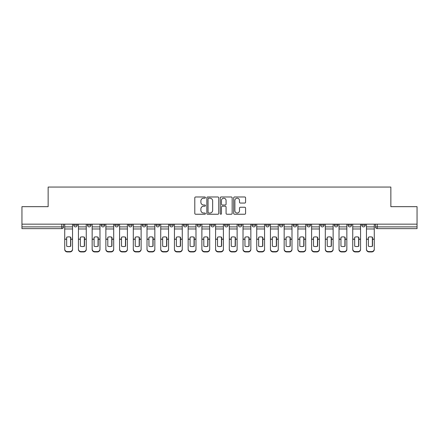 <?xml version="1.0" encoding="UTF-8"?>
<svg xmlns="http://www.w3.org/2000/svg" width="439" height="439" viewBox="0 0 439 439"><rect width="100%" height="100%" fill="white"/><g stroke="black" fill="none" stroke-linecap="round" stroke-linejoin="round"><path stroke-width="0.66" d="M205.436 197.583A0.604 0.604 0 0 0 204.832 196.979L195.662 196.979A0.862 0.862 0 0 0 194.795 197.841L194.795 213.376A0.862 0.862 0 0 0 195.662 214.237L204.832 214.237A0.604 0.604 0 0 0 205.436 213.634A0.604 0.604 0 0 0 204.832 213.03L203.641 213.03A2.76 2.76 0 0 1 200.881 210.27L200.881 208.975A2.76 2.76 0 0 1 203.641 206.215L204.832 206.215A0.604 0.604 0 0 0 205.436 205.611A0.604 0.604 0 0 0 204.832 205.008L203.641 205.008A2.76 2.76 0 0 1 200.881 202.242L200.881 200.947A2.76 2.76 0 0 1 203.641 198.187L204.832 198.187A0.604 0.604 0 0 0 205.436 197.583M348.034 225.125L348.034 224.159L348.034 225.125A1.756 1.756 0 0 0 349.795 226.886A1.756 1.756 0 0 1 348.034 225.125L351.551 225.125A1.756 1.756 0 0 1 349.795 226.886A1.756 1.756 0 0 0 351.551 225.125L351.551 224.159L351.551 225.125M224.598 224.159L224.598 225.125L228.115 225.125A1.756 1.756 0 0 1 226.359 226.886A1.756 1.756 0 0 1 224.598 225.125L224.598 224.159M183.453 224.159L183.453 225.125L186.97 225.125A1.756 1.756 0 0 1 185.214 226.886A1.756 1.756 0 0 1 183.453 225.125L183.453 224.159M156.026 224.159L156.026 225.125L159.538 225.125A1.756 1.756 0 0 1 157.782 226.886A1.756 1.756 0 0 1 156.026 225.125L156.026 224.159M142.307 224.159L142.307 225.125L145.825 225.125A1.756 1.756 0 0 1 144.069 226.886A1.756 1.756 0 0 1 142.307 225.125L142.307 224.159M114.881 224.159L114.881 225.125L118.393 225.125A1.756 1.756 0 0 1 116.637 226.886A1.756 1.756 0 0 1 114.881 225.125L114.881 224.159M244.721 203.065A0.862 0.862 0 0 0 245.582 202.198L245.582 197.841A0.862 0.862 0 0 0 244.721 196.979L234.536 196.979A0.862 0.862 0 0 0 233.674 197.841L233.674 213.376A0.862 0.862 0 0 0 234.536 214.237L244.721 214.237A0.862 0.862 0 0 0 245.582 213.376L245.582 208.113A0.862 0.862 0 0 0 244.721 207.246L240.363 207.246A0.862 0.862 0 0 0 239.502 208.113L239.502 210.72A2.31 2.31 0 0 1 237.192 213.03A2.31 2.31 0 0 1 234.881 210.72L234.881 200.497A2.31 2.31 0 0 1 237.192 198.187A2.31 2.31 0 0 1 239.502 200.497L239.502 202.198A0.862 0.862 0 0 0 240.363 203.065L244.721 203.065M21.95 224.159L21.95 206.665L48.147 206.665L48.147 187.058L390.853 187.058L390.853 206.665L417.05 206.665L417.05 224.159L21.95 224.159L21.95 226.886L63.534 226.886L63.534 224.159L63.534 226.886A1.756 1.756 0 0 1 61.778 228.642L21.95 228.642L21.95 226.886M218.743 197.841A0.862 0.862 0 0 0 217.881 196.979L207.696 196.979A0.862 0.862 0 0 0 206.835 197.841L206.835 213.376A0.862 0.862 0 0 0 207.696 214.237L217.881 214.237A0.862 0.862 0 0 0 218.743 213.376L218.743 197.841M221.119 196.979L231.304 196.979A0.862 0.862 0 0 1 232.165 197.841L232.165 213.376A0.862 0.862 0 0 1 231.304 214.237L226.941 214.237A0.862 0.862 0 0 1 226.08 213.376L226.08 207.076A0.862 0.862 0 0 0 225.218 206.215L222.326 206.215A0.862 0.862 0 0 0 221.465 207.076L221.465 213.634A0.604 0.604 0 0 1 220.861 214.237A0.604 0.604 0 0 1 220.257 213.634L220.257 197.841A0.862 0.862 0 0 1 221.119 196.979M375.466 224.159L375.466 226.886L417.05 226.886L417.05 228.642L377.222 228.642A1.756 1.756 0 0 1 375.466 226.886M417.05 224.159L417.05 226.886M361.752 224.159L361.752 225.125L365.264 225.125L365.264 224.159L365.264 225.125A1.756 1.756 0 0 1 363.508 226.886A1.756 1.756 0 0 1 361.752 225.125A1.756 1.756 0 0 0 363.508 226.886M334.32 224.159L334.32 225.125L337.838 225.125L337.838 224.159L337.838 225.125A1.756 1.756 0 0 1 336.076 226.886A1.756 1.756 0 0 1 334.32 225.125A1.756 1.756 0 0 0 336.076 226.886M324.119 225.125L324.119 224.159L324.119 225.125A1.756 1.756 0 0 1 322.363 226.886A1.756 1.756 0 0 1 320.607 225.125L324.119 225.125A1.756 1.756 0 0 1 322.363 226.886M320.607 224.159L320.607 225.125M310.406 224.159L310.406 225.125A1.756 1.756 0 0 1 308.65 226.886A1.756 1.756 0 0 1 306.888 225.125L310.406 225.125A1.756 1.756 0 0 1 308.65 226.886M306.888 224.159L306.888 225.125M296.693 224.159L296.693 225.125A1.756 1.756 0 0 1 294.931 226.886A1.756 1.756 0 0 1 293.175 225.125L296.693 225.125M293.175 224.159L293.175 225.125M282.974 224.159L282.974 225.125A1.756 1.756 0 0 1 281.218 226.886A1.756 1.756 0 0 1 279.462 225.125L282.974 225.125M279.462 224.159L279.462 225.125M269.261 224.159L269.261 225.125A1.756 1.756 0 0 1 267.505 226.886A1.756 1.756 0 0 1 265.743 225.125L269.261 225.125M265.743 224.159L265.743 225.125M255.547 224.159L255.547 225.125A1.756 1.756 0 0 1 253.786 226.886A1.756 1.756 0 0 1 252.03 225.125A1.756 1.756 0 0 0 253.786 226.886M252.03 224.159L252.03 225.125L255.547 225.125M241.829 224.159L241.829 225.125A1.756 1.756 0 0 1 240.073 226.886A1.756 1.756 0 0 1 238.317 225.125A1.756 1.756 0 0 0 240.073 226.886M238.317 224.159L238.317 225.125L241.829 225.125M228.115 224.159L228.115 225.125A1.756 1.756 0 0 1 226.359 226.886M214.402 224.159L214.402 225.125A1.756 1.756 0 0 1 212.641 226.886A1.756 1.756 0 0 1 210.885 225.125L214.402 225.125M210.885 224.159L210.885 225.125M200.683 224.159L200.683 225.125A1.756 1.756 0 0 1 198.927 226.886A1.756 1.756 0 0 1 197.171 225.125L200.683 225.125L200.683 224.159M197.171 224.159L197.171 225.125M186.97 224.159L186.97 225.125M173.257 224.159L173.257 225.125A1.756 1.756 0 0 1 171.495 226.886A1.756 1.756 0 0 1 169.739 225.125L173.257 225.125L173.257 224.159M169.739 224.159L169.739 225.125M159.538 224.159L159.538 225.125L159.538 224.159M145.825 225.125L145.825 224.159L145.825 225.125A1.756 1.756 0 0 1 144.069 226.886M132.112 224.159L132.112 225.125A1.756 1.756 0 0 1 130.35 226.886A1.756 1.756 0 0 1 128.594 225.125A1.756 1.756 0 0 0 130.35 226.886A1.756 1.756 0 0 0 132.112 225.125L132.112 224.159M128.594 224.159L128.594 225.125L132.112 225.125M118.393 224.159L118.393 225.125M104.68 224.159L104.68 225.125A1.756 1.756 0 0 1 102.924 226.886A1.756 1.756 0 0 1 101.162 225.125A1.756 1.756 0 0 0 102.924 226.886A1.756 1.756 0 0 0 104.68 225.125L101.162 225.125L101.162 224.159M87.449 224.159L87.449 225.125L90.966 225.125L90.966 224.159L90.966 225.125A1.756 1.756 0 0 1 89.205 226.886A1.756 1.756 0 0 1 87.449 225.125A1.756 1.756 0 0 0 89.205 226.886M73.736 224.159L73.736 225.125L77.248 225.125L77.248 224.159L77.248 225.125A1.756 1.756 0 0 1 75.492 226.886A1.756 1.756 0 0 1 73.736 225.125A1.756 1.756 0 0 0 75.492 226.886M208.646 198.187A0.604 0.604 0 0 0 208.042 198.79L208.042 212.427A0.604 0.604 0 0 0 208.646 213.03L209.897 213.03A2.76 2.76 0 0 0 212.663 210.27L212.663 200.947A2.76 2.76 0 0 0 209.897 198.187L208.646 198.187M226.08 200.541A2.31 2.31 0 0 0 223.769 198.23A2.31 2.31 0 0 0 221.465 200.541L221.465 204.14A0.862 0.862 0 0 0 222.326 205.008L225.218 205.008A0.862 0.862 0 0 0 226.08 204.14L226.08 200.541M70.613 246.257L70.613 237.164M68.632 236.868A5.449 4.796 180 0 1 70.613 237.225M64.72 239.612L64.72 249.078A2.639 2.502 0 0 0 67.359 251.58L69.911 251.58A2.639 2.502 0 0 0 72.545 249.078L72.545 249.44A2.639 2.502 180 0 1 69.911 251.942L69.911 251.58M68.632 246.575A5.449 5.169 180 0 0 70.613 246.191M70.789 239.25L70.789 237.225A5.449 4.796 180 0 0 68.72 236.868A5.449 4.796 180 0 0 66.657 237.225L66.657 246.191A5.449 5.169 180 0 0 70.789 246.191L70.789 239.25L72.545 239.25L72.545 249.44M72.545 224.159L72.545 239.25M64.72 224.159L64.72 249.44A2.639 2.502 180 0 0 67.359 251.942L69.911 251.942M84.326 246.257L84.326 237.164M82.351 236.868A5.449 4.796 180 0 1 84.326 237.225M78.438 239.612L78.438 249.078A2.639 2.502 0 0 0 81.072 251.58L83.624 251.58A2.639 2.502 0 0 0 86.263 249.078L86.263 249.44A2.639 2.502 180 0 1 83.624 251.942L83.624 251.58M82.351 246.575A5.449 5.169 180 0 0 84.326 246.191M98.04 246.257L98.04 237.164M96.064 236.868A5.449 4.796 180 0 1 98.04 237.225M92.152 239.612L92.152 249.078A2.639 2.502 0 0 0 94.791 251.58L97.337 251.58A2.639 2.502 0 0 0 99.977 249.078L99.977 249.44A2.639 2.502 180 0 1 97.337 251.942L97.337 251.58M96.064 246.575A5.449 5.169 180 0 0 98.04 246.191M84.502 239.25L84.502 237.225A5.449 4.796 180 0 0 82.439 236.868A5.449 4.796 180 0 0 80.37 237.225L80.37 246.191A5.449 5.169 180 0 0 84.502 246.191L84.502 239.25L86.263 239.25L86.263 249.44M86.263 224.159L86.263 239.25M78.438 224.159L78.438 249.44A2.639 2.502 180 0 0 81.072 251.942L83.624 251.942M98.221 239.25L98.221 237.225A5.449 4.796 180 0 0 96.152 236.868A5.449 4.796 180 0 0 94.089 237.225L94.089 246.191A5.449 5.169 180 0 0 98.221 246.191L98.221 239.25L99.977 239.25L99.977 249.44M99.977 224.159L99.977 239.25M92.152 224.159L92.152 249.44A2.639 2.502 180 0 0 94.791 251.942L97.337 251.942M111.758 246.257L111.758 237.164M109.777 236.868A5.449 4.796 180 0 1 111.758 237.225M105.865 239.612L105.865 249.078A2.639 2.502 0 0 0 108.504 251.58L111.056 251.58A2.639 2.502 0 0 0 113.69 249.078L113.69 249.44A2.639 2.502 180 0 1 111.056 251.942L111.056 251.58M109.777 246.575A5.449 5.169 180 0 0 111.758 246.191M125.472 246.257L125.472 237.164M123.496 236.868A5.449 4.796 180 0 1 125.472 237.225M119.584 239.612L119.584 249.078A2.639 2.502 0 0 0 122.218 251.58L124.769 251.58A2.639 2.502 0 0 0 127.409 249.078L127.409 249.44A2.639 2.502 180 0 1 124.769 251.942L124.769 251.58M123.496 246.575A5.449 5.169 180 0 0 125.472 246.191M139.185 246.257L139.185 237.164M137.209 236.868A5.449 4.796 180 0 1 139.185 237.225M133.297 239.612L133.297 249.078A2.639 2.502 0 0 0 135.936 251.58L138.483 251.58A2.639 2.502 0 0 0 141.122 249.078L141.122 249.44A2.639 2.502 180 0 1 138.483 251.942L138.483 251.58M137.209 246.575A5.449 5.169 180 0 0 139.185 246.191M111.934 239.25L111.934 237.225A5.449 4.796 180 0 0 109.865 236.868A5.449 4.796 180 0 0 107.802 237.225L107.802 246.191A5.449 5.169 180 0 0 111.934 246.191L111.934 239.25L113.69 239.25L113.69 249.44M113.69 224.159L113.69 239.25M105.865 224.159L105.865 249.44A2.639 2.502 180 0 0 108.504 251.942L111.056 251.942M125.647 239.25L125.647 237.225A5.449 4.796 180 0 0 123.584 236.868A5.449 4.796 180 0 0 121.515 237.225L121.515 246.191A5.449 5.169 180 0 0 125.647 246.191L125.647 239.25L127.409 239.25L127.409 249.44M127.409 224.159L127.409 239.25M119.584 224.159L119.584 249.44A2.639 2.502 180 0 0 122.218 251.942L124.769 251.942M139.366 239.25L139.366 237.225A5.449 4.796 180 0 0 137.297 236.868A5.449 4.796 180 0 0 135.234 237.225L135.234 246.191A5.449 5.169 180 0 0 139.366 246.191L139.366 239.25L141.122 239.25L141.122 249.44M141.122 224.159L141.122 239.25M133.297 224.159L133.297 249.44A2.639 2.502 180 0 0 135.936 251.942L138.483 251.942M152.904 246.257L152.904 237.164M150.923 236.868A5.449 4.796 180 0 1 152.904 237.225M147.01 239.612L147.01 249.078A2.639 2.502 0 0 0 149.65 251.58L152.201 251.58A2.639 2.502 0 0 0 154.835 249.078L154.835 249.44A2.639 2.502 180 0 1 152.201 251.942L152.201 251.58M150.923 246.575A5.449 5.169 180 0 0 152.904 246.191M153.079 239.25L153.079 237.225A5.449 4.796 180 0 0 151.011 236.868A5.449 4.796 180 0 0 148.947 237.225L148.947 246.191A5.449 5.169 180 0 0 153.079 246.191L153.079 239.25L154.835 239.25L154.835 249.44M154.835 224.159L154.835 239.25M147.01 224.159L147.01 249.44A2.639 2.502 180 0 0 149.65 251.942L152.201 251.942M166.617 246.257L166.617 237.164M164.641 236.868A5.449 4.796 180 0 1 166.617 237.225M160.729 239.612L160.729 249.078A2.639 2.502 0 0 0 163.363 251.58L165.915 251.58A2.639 2.502 0 0 0 168.554 249.078L168.554 249.44A2.639 2.502 180 0 1 165.915 251.942L165.915 251.58M164.641 246.575A5.449 5.169 180 0 0 166.617 246.191M166.793 239.25L166.793 237.225A5.449 4.796 180 0 0 164.729 236.868A5.449 4.796 180 0 0 162.66 237.225L162.66 246.191A5.449 5.169 180 0 0 166.793 246.191L166.793 239.25L168.554 239.25L168.554 249.44M168.554 224.159L168.554 239.25M160.729 224.159L160.729 249.44A2.639 2.502 180 0 0 163.363 251.942L165.915 251.942M180.33 246.257L180.33 237.164M178.355 236.868A5.449 4.796 180 0 1 180.33 237.225M174.442 239.612L174.442 249.078A2.639 2.502 0 0 0 177.082 251.58L179.628 251.58A2.639 2.502 0 0 0 182.267 249.078L182.267 249.44A2.639 2.502 180 0 1 179.628 251.942L179.628 251.58M178.355 246.575A5.449 5.169 180 0 0 180.33 246.191M180.511 239.25L180.511 237.225A5.449 4.796 180 0 0 178.443 236.868A5.449 4.796 180 0 0 176.379 237.225L176.379 246.191A5.449 5.169 180 0 0 180.511 246.191L180.511 239.25L182.267 239.25L182.267 249.44M182.267 224.159L182.267 239.25M174.442 224.159L174.442 249.44A2.639 2.502 180 0 0 177.082 251.942L179.628 251.942M194.049 246.257L194.049 237.164M192.068 236.868A5.449 4.796 180 0 1 194.049 237.225M188.155 239.612L188.155 249.078A2.639 2.502 0 0 0 190.795 251.58L193.347 251.58A2.639 2.502 0 0 0 195.981 249.078L195.981 249.44A2.639 2.502 180 0 1 193.347 251.942L193.347 251.58M192.068 246.575A5.449 5.169 180 0 0 194.049 246.191M194.225 239.25L194.225 237.225A5.449 4.796 180 0 0 192.156 236.868A5.449 4.796 180 0 0 190.092 237.225L190.092 246.191A5.449 5.169 180 0 0 194.225 246.191L194.225 239.25L195.981 239.25L195.981 249.44M195.981 224.159L195.981 239.25M188.155 224.159L188.155 249.44A2.639 2.502 180 0 0 190.795 251.942L193.347 251.942M207.762 246.257L207.762 237.164M205.787 236.868A5.449 4.796 180 0 1 207.762 237.225M201.874 239.612L201.874 249.078A2.639 2.502 0 0 0 204.508 251.58L207.06 251.58A2.639 2.502 0 0 0 209.699 249.078L209.699 249.44A2.639 2.502 180 0 1 207.06 251.942L207.06 251.58M205.787 246.575A5.449 5.169 180 0 0 207.762 246.191M207.938 239.25L207.938 237.225A5.449 4.796 180 0 0 205.875 236.868A5.449 4.796 180 0 0 203.806 237.225L203.806 246.191A5.449 5.169 180 0 0 207.938 246.191L207.938 239.25L209.699 239.25L209.699 249.44M209.699 224.159L209.699 239.25M201.874 224.159L201.874 249.44A2.639 2.502 180 0 0 204.508 251.942L207.06 251.942M221.475 246.257L221.475 237.164M219.5 236.868A5.449 4.796 180 0 1 221.475 237.225M215.587 239.612L215.587 249.078A2.639 2.502 0 0 0 218.227 251.58L220.773 251.58A2.639 2.502 0 0 0 223.413 249.078L223.413 249.44A2.639 2.502 180 0 1 220.773 251.942L220.773 251.58M219.5 246.575A5.449 5.169 180 0 0 221.475 246.191M221.657 239.25L221.657 237.225A5.449 4.796 180 0 0 219.588 236.868A5.449 4.796 180 0 0 217.524 237.225L217.524 246.191A5.449 5.169 180 0 0 221.657 246.191L221.657 239.25L223.413 239.25L223.413 249.44M223.413 224.159L223.413 239.25M215.587 224.159L215.587 249.44A2.639 2.502 180 0 0 218.227 251.942L220.773 251.942M235.194 246.257L235.194 237.164M233.213 236.868A5.449 4.796 180 0 1 235.194 237.225M229.301 239.612L229.301 249.078A2.639 2.502 0 0 0 231.94 251.58L234.492 251.58A2.639 2.502 0 0 0 237.126 249.078L237.126 249.44A2.639 2.502 180 0 1 234.492 251.942L234.492 251.58M233.213 246.575A5.449 5.169 180 0 0 235.194 246.191M235.37 239.25L235.37 237.225A5.449 4.796 180 0 0 233.301 236.868A5.449 4.796 180 0 0 231.238 237.225L231.238 246.191A5.449 5.169 180 0 0 235.37 246.191L235.37 239.25L237.126 239.25L237.126 249.44M237.126 224.159L237.126 239.25M229.301 224.159L229.301 249.44A2.639 2.502 180 0 0 231.94 251.942L234.492 251.942M248.908 246.257L248.908 237.164M246.932 236.868A5.449 4.796 180 0 1 248.908 237.225M243.019 239.612L243.019 249.078A2.639 2.502 0 0 0 245.653 251.58L248.205 251.58A2.639 2.502 0 0 0 250.845 249.078L250.845 249.44A2.639 2.502 180 0 1 248.205 251.942L248.205 251.58M246.932 246.575A5.449 5.169 180 0 0 248.908 246.191M249.083 239.25L249.083 237.225A5.449 4.796 180 0 0 247.02 236.868A5.449 4.796 180 0 0 244.951 237.225L244.951 246.191A5.449 5.169 180 0 0 249.083 246.191L249.083 239.25L250.845 239.25L250.845 249.44M250.845 224.159L250.845 239.25M243.019 224.159L243.019 249.44A2.639 2.502 180 0 0 245.653 251.942L248.205 251.942M262.621 246.257L262.621 237.164M260.645 236.868A5.449 4.796 180 0 1 262.621 237.225M256.733 239.612L256.733 249.078A2.639 2.502 0 0 0 259.372 251.58L261.918 251.58A2.639 2.502 0 0 0 264.558 249.078L264.558 249.44A2.639 2.502 180 0 1 261.918 251.942L261.918 251.58M260.645 246.575A5.449 5.169 180 0 0 262.621 246.191M262.802 239.25L262.802 237.225A5.449 4.796 180 0 0 260.733 236.868A5.449 4.796 180 0 0 258.67 237.225L258.67 246.191A5.449 5.169 180 0 0 262.802 246.191L262.802 239.25L264.558 239.25L264.558 249.44M264.558 224.159L264.558 239.25M256.733 224.159L256.733 249.44A2.639 2.502 180 0 0 259.372 251.942L261.918 251.942M276.34 246.257L276.34 237.164M274.359 236.868A5.449 4.796 180 0 1 276.34 237.225M270.446 239.612L270.446 249.078A2.639 2.502 0 0 0 273.085 251.58L275.637 251.58A2.639 2.502 0 0 0 278.271 249.078L278.271 249.44A2.639 2.502 180 0 1 275.637 251.942L275.637 251.58M274.359 246.575A5.449 5.169 180 0 0 276.34 246.191M276.515 239.25L276.515 237.225A5.449 4.796 180 0 0 274.446 236.868A5.449 4.796 180 0 0 272.383 237.225L272.383 246.191A5.449 5.169 180 0 0 276.515 246.191L276.515 239.25L278.271 239.25L278.271 249.44M278.271 224.159L278.271 239.25M270.446 224.159L270.446 249.44A2.639 2.502 180 0 0 273.085 251.942L275.637 251.942M290.053 246.257L290.053 237.164M288.077 236.868A5.449 4.796 180 0 1 290.053 237.225M284.165 239.612L284.165 249.078A2.639 2.502 0 0 0 286.799 251.58L289.35 251.58A2.639 2.502 0 0 0 291.99 249.078L291.99 249.44A2.639 2.502 180 0 1 289.35 251.942L289.35 251.58M288.077 246.575A5.449 5.169 180 0 0 290.053 246.191M290.228 239.25L290.228 237.225A5.449 4.796 180 0 0 288.165 236.868A5.449 4.796 180 0 0 286.096 237.225L286.096 246.191A5.449 5.169 180 0 0 290.228 246.191L290.228 239.25L291.99 239.25L291.99 249.44M291.99 224.159L291.99 239.25M284.165 224.159L284.165 249.44A2.639 2.502 180 0 0 286.799 251.942L289.35 251.942M303.766 246.257L303.766 237.164M301.791 236.868A5.449 4.796 180 0 1 303.766 237.225M297.878 239.612L297.878 249.078A2.639 2.502 0 0 0 300.517 251.58L303.064 251.58A2.639 2.502 0 0 0 305.703 249.078L305.703 249.44A2.639 2.502 180 0 1 303.064 251.942L303.064 251.58M301.791 246.575A5.449 5.169 180 0 0 303.766 246.191M303.947 239.25L303.947 237.225A5.449 4.796 180 0 0 301.878 236.868A5.449 4.796 180 0 0 299.815 237.225L299.815 246.191A5.449 5.169 180 0 0 303.947 246.191L303.947 239.25L305.703 239.25L305.703 249.44M305.703 224.159L305.703 239.25M297.878 224.159L297.878 249.44A2.639 2.502 180 0 0 300.517 251.942L303.064 251.942M317.485 246.257L317.485 237.164M315.504 236.868A5.449 4.796 180 0 1 317.485 237.225M311.591 239.612L311.591 249.078A2.639 2.502 0 0 0 314.231 251.58L316.782 251.58A2.639 2.502 0 0 0 319.416 249.078L319.416 249.44A2.639 2.502 180 0 1 316.782 251.942L316.782 251.58M315.504 246.575A5.449 5.169 180 0 0 317.485 246.191M317.66 239.25L317.66 237.225A5.449 4.796 180 0 0 315.592 236.868A5.449 4.796 180 0 0 313.528 237.225L313.528 246.191A5.449 5.169 180 0 0 317.66 246.191L317.66 239.25L319.416 239.25L319.416 249.44M319.416 224.159L319.416 239.25M311.591 224.159L311.591 249.44A2.639 2.502 180 0 0 314.231 251.942L316.782 251.942M331.198 246.257L331.198 237.164M329.223 236.868A5.449 4.796 180 0 1 331.198 237.225M325.31 239.612L325.31 249.078A2.639 2.502 0 0 0 327.944 251.58L330.496 251.58A2.639 2.502 0 0 0 333.135 249.078L333.135 249.44A2.639 2.502 180 0 1 330.496 251.942L330.496 251.58M329.223 246.575A5.449 5.169 180 0 0 331.198 246.191M331.374 239.25L331.374 237.225A5.449 4.796 180 0 0 329.31 236.868A5.449 4.796 180 0 0 327.242 237.225L327.242 246.191A5.449 5.169 180 0 0 331.374 246.191L331.374 239.25L333.135 239.25L333.135 249.44M333.135 224.159L333.135 239.25M325.31 224.159L325.31 249.44A2.639 2.502 180 0 0 327.944 251.942L330.496 251.942M344.911 246.257L344.911 237.164M342.936 236.868A5.449 4.796 180 0 1 344.911 237.225M339.023 239.612L339.023 249.078A2.639 2.502 0 0 0 341.663 251.58L344.209 251.58A2.639 2.502 0 0 0 346.848 249.078L346.848 249.44A2.639 2.502 180 0 1 344.209 251.942L344.209 251.58M342.936 246.575A5.449 5.169 180 0 0 344.911 246.191M345.092 239.25L345.092 237.225A5.449 4.796 180 0 0 343.024 236.868A5.449 4.796 180 0 0 340.96 237.225L340.96 246.191A5.449 5.169 180 0 0 345.092 246.191L345.092 239.25L346.848 239.25L346.848 249.44M346.848 224.159L346.848 239.25M339.023 224.159L339.023 249.44A2.639 2.502 180 0 0 341.663 251.942L344.209 251.942M358.63 246.257L358.63 237.164M356.649 236.868A5.449 4.796 180 0 1 358.63 237.225M352.736 239.612L352.736 249.078A2.639 2.502 0 0 0 355.376 251.58L357.928 251.58A2.639 2.502 0 0 0 360.562 249.078L360.562 249.44A2.639 2.502 180 0 1 357.928 251.942L357.928 251.58M356.649 246.575A5.449 5.169 180 0 0 358.63 246.191M358.806 239.25L358.806 237.225A5.449 4.796 180 0 0 356.737 236.868A5.449 4.796 180 0 0 354.674 237.225L354.674 246.191A5.449 5.169 180 0 0 358.806 246.191L358.806 239.25L360.562 239.25L360.562 249.44M360.562 224.159L360.562 239.25M352.736 224.159L352.736 249.44A2.639 2.502 180 0 0 355.376 251.942L357.928 251.942M372.343 246.257L372.343 237.164M370.368 236.868A5.449 4.796 180 0 1 372.343 237.225M366.455 239.612L366.455 249.078A2.639 2.502 0 0 0 369.089 251.58L371.641 251.58A2.639 2.502 0 0 0 374.28 249.078L374.28 249.44A2.639 2.502 180 0 1 371.641 251.942L371.641 251.58M370.368 246.575A5.449 5.169 180 0 0 372.343 246.191M372.519 239.25L372.519 237.225A5.449 4.796 180 0 0 370.456 236.868A5.449 4.796 180 0 0 368.387 237.225L368.387 246.191A5.449 5.169 180 0 0 372.519 246.191L372.519 239.25L374.28 239.25L374.28 249.44M374.28 224.159L374.28 239.25M366.455 224.159L366.455 249.44A2.639 2.502 180 0 0 369.089 251.942L371.641 251.942M61.778 224.159L61.778 228.642M377.222 224.159L377.222 228.642M70.789 239.112L72.545 239.112M64.72 239.112L66.657 239.112M64.72 228.971L72.545 228.971M64.72 239.25L66.657 239.25M64.72 226.886L72.545 226.886M67.359 251.58L67.359 251.942M84.502 239.112L86.263 239.112M78.438 239.112L80.37 239.112M78.438 228.971L86.263 228.971M78.438 239.25L80.37 239.25M78.438 226.886L86.263 226.886M81.072 251.58L81.072 251.942M98.221 239.112L99.977 239.112M92.152 239.112L94.089 239.112M92.152 228.971L99.977 228.971M92.152 239.25L94.089 239.25M92.152 226.886L99.977 226.886M94.791 251.58L94.791 251.942M111.934 239.112L113.69 239.112M105.865 239.112L107.802 239.112M105.865 228.971L113.69 228.971M105.865 239.25L107.802 239.25M105.865 226.886L113.69 226.886M108.504 251.58L108.504 251.942M125.647 239.112L127.409 239.112M119.584 239.112L121.515 239.112M119.584 228.971L127.409 228.971M119.584 239.25L121.515 239.25M119.584 226.886L127.409 226.886M122.218 251.58L122.218 251.942M139.366 239.112L141.122 239.112M133.297 239.112L135.234 239.112M133.297 228.971L141.122 228.971M133.297 239.25L135.234 239.25M133.297 226.886L141.122 226.886M135.936 251.58L135.936 251.942M153.079 239.112L154.835 239.112M147.01 239.112L148.947 239.112M147.01 228.971L154.835 228.971M147.01 239.25L148.947 239.25M147.01 226.886L154.835 226.886M149.65 251.58L149.65 251.942M166.793 239.112L168.554 239.112M160.729 239.112L162.66 239.112M160.729 228.971L168.554 228.971M160.729 239.25L162.66 239.25M160.729 226.886L168.554 226.886M163.363 251.58L163.363 251.942M180.511 239.112L182.267 239.112M174.442 239.112L176.379 239.112M174.442 228.971L182.267 228.971M174.442 239.25L176.379 239.25M174.442 226.886L182.267 226.886M177.082 251.58L177.082 251.942M194.225 239.112L195.981 239.112M188.155 239.112L190.092 239.112M188.155 228.971L195.981 228.971M188.155 239.25L190.092 239.25M188.155 226.886L195.981 226.886M190.795 251.58L190.795 251.942M207.938 239.112L209.699 239.112M201.874 239.112L203.806 239.112M201.874 228.971L209.699 228.971M201.874 239.25L203.806 239.25M201.874 226.886L209.699 226.886M204.508 251.58L204.508 251.942M221.657 239.112L223.413 239.112M215.587 239.112L217.524 239.112M215.587 228.971L223.413 228.971M215.587 239.25L217.524 239.25M215.587 226.886L223.413 226.886M218.227 251.58L218.227 251.942M235.37 239.112L237.126 239.112M229.301 239.112L231.238 239.112M229.301 228.971L237.126 228.971M229.301 239.25L231.238 239.25M229.301 226.886L237.126 226.886M231.94 251.58L231.94 251.942M249.083 239.112L250.845 239.112M243.019 239.112L244.951 239.112M243.019 228.971L250.845 228.971M243.019 239.25L244.951 239.25M243.019 226.886L250.845 226.886M245.653 251.58L245.653 251.942M262.802 239.112L264.558 239.112M256.733 239.112L258.67 239.112M256.733 228.971L264.558 228.971M256.733 239.25L258.67 239.25M256.733 226.886L264.558 226.886M259.372 251.58L259.372 251.942M276.515 239.112L278.271 239.112M270.446 239.112L272.383 239.112M270.446 228.971L278.271 228.971M270.446 239.25L272.383 239.25M270.446 226.886L278.271 226.886M273.085 251.58L273.085 251.942M290.228 239.112L291.99 239.112M284.165 239.112L286.096 239.112M284.165 228.971L291.99 228.971M284.165 239.25L286.096 239.25M284.165 226.886L291.99 226.886M286.799 251.58L286.799 251.942M303.947 239.112L305.703 239.112M297.878 239.112L299.815 239.112M297.878 228.971L305.703 228.971M297.878 239.25L299.815 239.25M297.878 226.886L305.703 226.886M300.517 251.58L300.517 251.942M317.66 239.112L319.416 239.112M311.591 239.112L313.528 239.112M311.591 228.971L319.416 228.971M311.591 239.25L313.528 239.25M311.591 226.886L319.416 226.886M314.231 251.58L314.231 251.942M331.374 239.112L333.135 239.112M325.31 239.112L327.242 239.112M325.31 228.971L333.135 228.971M325.31 239.25L327.242 239.25M325.31 226.886L333.135 226.886M327.944 251.58L327.944 251.942M345.092 239.112L346.848 239.112M339.023 239.112L340.96 239.112M339.023 228.971L346.848 228.971M339.023 239.25L340.96 239.25M339.023 226.886L346.848 226.886M341.663 251.58L341.663 251.942M358.806 239.112L360.562 239.112M352.736 239.112L354.674 239.112M352.736 228.971L360.562 228.971M352.736 239.25L354.674 239.25M352.736 226.886L360.562 226.886M355.376 251.58L355.376 251.942M372.519 239.112L374.28 239.112M366.455 239.112L368.387 239.112M366.455 228.971L374.28 228.971M366.455 239.25L368.387 239.25M366.455 226.886L374.28 226.886M369.089 251.58L369.089 251.942"/></g></svg>
